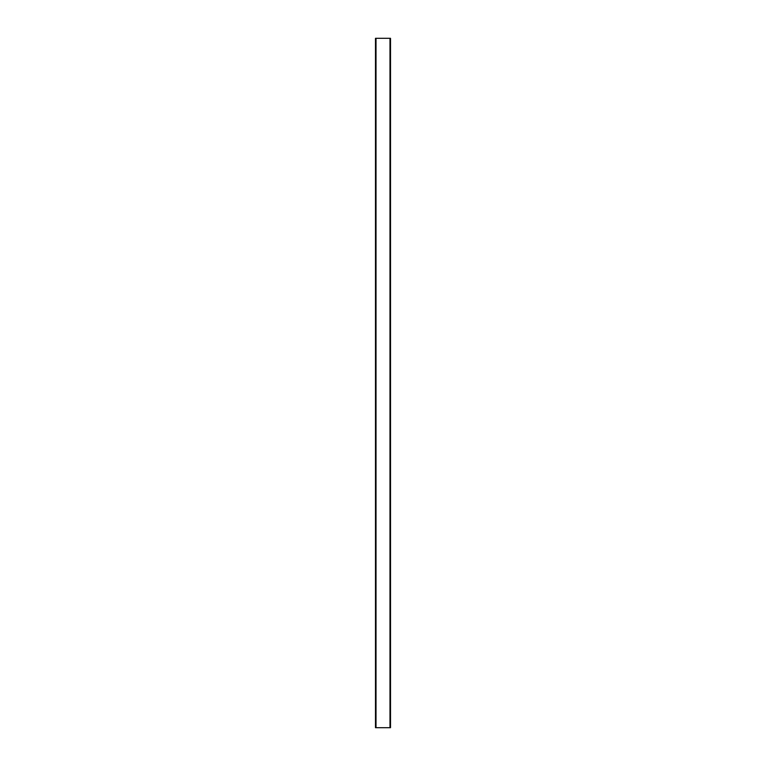 <?xml version="1.0" encoding="UTF-8"?>
<svg xmlns="http://www.w3.org/2000/svg" width="766" height="766" viewBox="0 0 766 766"><rect width="100%" height="100%" fill="white"/><g stroke="black" fill="none" stroke-linecap="round" stroke-linejoin="round"><path stroke-width="1.15" d="M375.493 727.7L375.493 38.3L390.507 38.3L390.507 727.7L375.493 727.7M376.01 727.7L376.01 38.3M389.99 727.7L389.99 38.3M390.507 727.7L390.507 38.3"/></g></svg>
